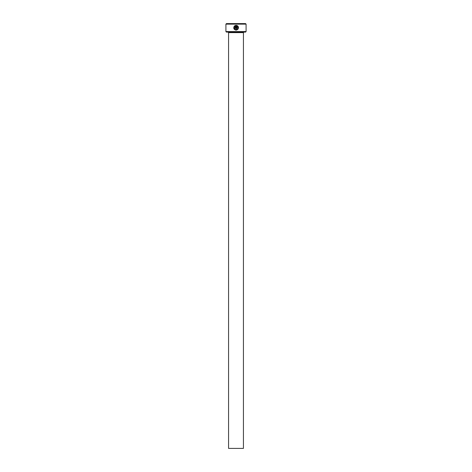 <?xml version="1.0" encoding="UTF-8"?>
<svg xmlns="http://www.w3.org/2000/svg" width="472" height="472" viewBox="0 0 472 472"><rect width="100%" height="100%" fill="white"/><g stroke="black" fill="none" stroke-linecap="round" stroke-linejoin="round"><path stroke-width="0.71" d="M236.797 25.441L236.354 25.358C239.21 27.093 239.133 28.686 236.112 30.131C233.876 29.6 233.256 28.296 234.26 26.226L234.602 26.562C233.841 28.214 234.348 29.246 236.112 29.653L235.097 29.364M234.23 28.084L234.206 27.541M235.445 30.037L236.979 29.972M237.776 29.465L238.507 27.86M238.378 26.957L237.929 26.178M237.599 25.86L236.814 25.447M235.156 28.22L235.398 25.96L234.938 26.226L234.602 25.883L235.876 25.358L235.876 27.978L235.156 28.698L235.876 27.978M246.089 31.565L245.558 32.096L226.442 32.096L225.911 31.565L246.089 31.565L246.089 24.131L225.911 24.131L226.442 23.6L245.558 23.6L246.089 24.131M243.434 448.4L228.566 448.4L228.566 32.627L243.434 32.627L243.434 448.4M228.035 32.096A0.531 0.531 0 0 1 228.566 32.627M243.965 32.096A0.531 0.531 0 0 0 243.434 32.627M236.112 29.653C238.33 28.81 238.572 27.577 236.832 25.96L236.832 28.698L236.354 28.698L236.354 25.358M235.156 28.698L234.436 27.978L234.914 27.978M225.911 31.565L225.911 24.131M234.938 26.226L235.398 25.96M235.192 25.529L234.602 25.883M234.26 26.226L233.752 28.119M233.752 28.131L233.947 28.751M236.832 25.96L237.994 28.108M237.976 28.19L237.345 29.205M237.286 29.252L236.59 29.594"/></g></svg>
